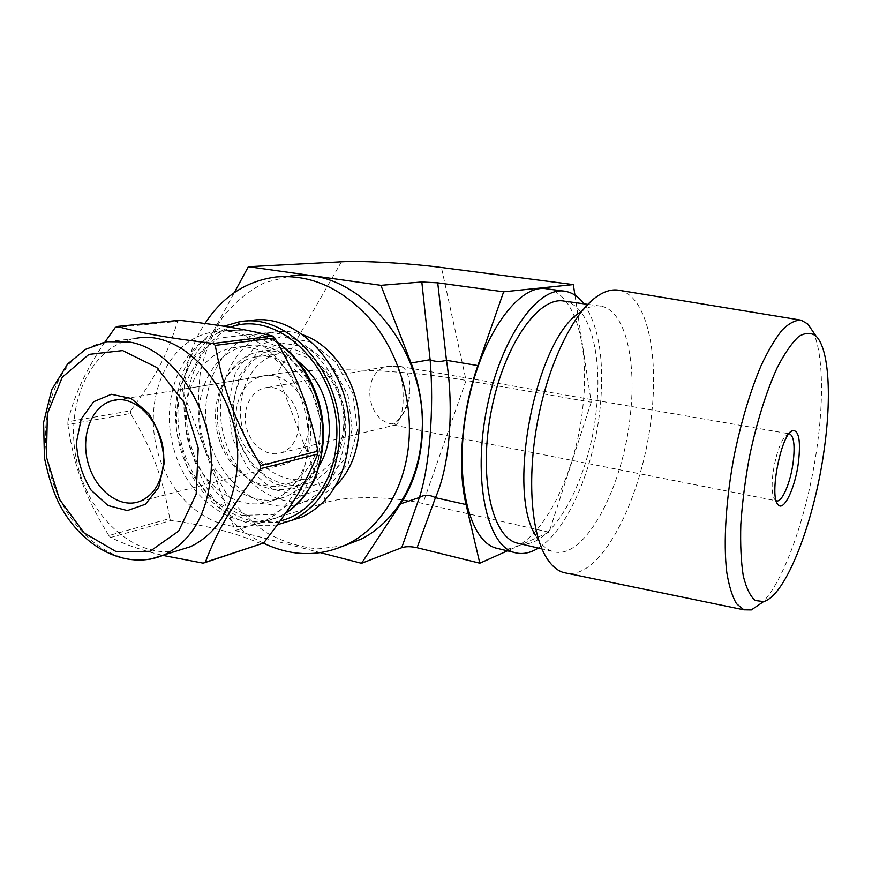 <?xml version="1.0" encoding="UTF-8"?>
<svg xmlns="http://www.w3.org/2000/svg" width="872" height="872" viewBox="0 0 872 872"><rect width="100%" height="100%" fill="white"/><g stroke="black" fill="none" stroke-linecap="round" stroke-linejoin="round"><path stroke-width="0.65" stroke-dasharray="4.36 3.27" d="M409.284 391.931C411.551 385.13 407.845 366.502 399.801 366.404L395.899 366.218C401.338 372.333 403.714 384.694 403.006 403.289C401.916 415.312 399.496 422.495 395.746 424.838L394.079 425.144L391.692 423.868C396.902 427.029 412.009 403.18 409.284 391.931L409.262 391.931C407.115 409.219 401.273 419.868 391.713 423.868C365.368 420.097 361.455 371.527 387.277 366.513L395.91 366.218M104.956 342.053C86.23 369.15 73.891 395.703 67.918 421.732L130.68 410.767C155.859 376.53 167.13 355.525 177.615 321.376L115.202 327.6M261.502 543.91C233.489 532.236 212.114 526.797 171.522 520.344L110.668 537.479C125.786 544.847 143.204 550.821 162.922 555.399M67.853 424.566C74.403 468.024 84.562 495.656 108.837 535.561L169.746 518.535C162.53 476.374 153.287 451.685 130.582 413.47L67.853 424.566L67.918 421.732M307.827 447.118C304.274 484.233 289.297 509.161 262.897 521.892C221.695 540.008 171.337 504.267 157.505 451.064C142.801 398.123 167.86 339.731 211.918 332.243C259.475 321.332 313.364 383.625 307.827 447.118M171.522 520.344L169.746 518.535M130.582 413.47L130.68 410.767M177.615 321.376L179.556 320.286M110.668 537.479L108.837 535.561M319.959 464.525C313.626 475.186 305.363 482.576 295.172 486.707C265.644 498.621 229.957 473.627 220.18 436.131C209.836 398.809 227.799 357.814 258.864 351.645C272.26 349.094 285.297 352.288 297.995 361.226M344.386 429.013C341.65 455.718 330.357 473.507 310.508 482.369C281.22 494.162 245.86 469.616 236.247 432.697C226.055 395.943 243.964 355.558 274.778 349.454C309.44 340.581 348.582 384.149 344.386 429.013M280.25 520.878C239.266 530.994 194.434 494.806 181.812 444.785C168.623 394.94 189.954 340.036 230.295 327.273M277.481 524.715C236.421 532.247 193.006 496.081 179.937 446.737C166.432 397.523 185.311 342.663 223.973 326.248M302.006 517.052C258.385 536.563 205.062 499.645 190.706 444.317C175.403 389.283 202.424 328.373 249.272 320.874L238.612 322.008M345.334 435.259C341.955 468.395 328.166 490.653 303.957 502.032C266.778 517.924 221.564 486.565 209.335 439.499C196.32 392.662 219.221 340.996 258.788 333.998C302.017 323.839 350.599 378.873 345.334 435.259M335.339 486.26L317.757 497.868C280.849 513.619 236.018 482.783 223.951 436.349C211.122 390.155 233.958 339.186 273.241 332.254C283.106 330.51 293.09 331.425 303.194 335.001M357.378 430.267L348.299 463.632L327.927 486.958L300.764 495.863L272.358 489.138L248.106 468.591L232.366 438.333L227.919 403.965L235.625 371.723L254.33 347.688L280.784 336.788L309.952 341.726L335.884 362.033L352.953 393.784L357.378 430.267M352.168 429.209L348.081 395.594L332.363 366.316L308.47 347.536L281.547 342.914L257.087 352.909L239.756 375.091L232.595 404.913L236.704 436.73L251.289 464.732L273.743 483.709L300.012 489.857L325.082 481.562L343.841 459.98L352.168 429.209M320.024 432.937C317.506 458.454 306.824 475.382 288 483.709C260.521 494.609 227.341 471.262 218.218 436.251C208.572 401.414 225.194 363.199 254.014 357.291C286.692 348.669 323.861 390.198 320.024 432.937M322.923 436.709C319.948 466.705 307.522 486.707 285.624 496.735C252.793 510.316 212.975 482.336 202.075 440.436C190.51 398.733 210.479 352.888 245.185 346.282C283.76 336.668 327.48 386.056 322.923 436.709M343.535 427.454C340.974 452.361 330.401 468.907 311.805 477.093C284.675 487.83 251.975 465.125 243.081 430.942C233.652 396.923 250.199 359.569 278.659 353.77C310.933 345.312 347.427 385.762 343.535 427.454M308.557 428.381C306.791 446.464 299.14 458.323 285.613 463.969C266.734 470.945 244.116 454.901 237.827 430.855C231.211 406.897 242.492 380.737 262.036 376.257C284.948 369.641 311.195 398.526 308.557 428.381M298.736 426.353C297.428 439.848 291.695 448.633 281.525 452.732C267.715 457.615 251.234 445.843 246.623 428.228C241.784 410.679 249.959 391.55 264.151 388.084C281.111 382.928 300.655 404.259 298.736 426.353M177.114 550.842C133.601 558.974 87.331 515.178 76.344 459.37C64.67 403.703 90.644 346.162 134.659 338.619L106.755 341.715C62.272 349.4 36.308 408.292 48.352 465.277C59.699 522.404 106.624 567.345 150.594 559.116M310.312 439.706C307.369 470.084 294.878 490.337 272.849 500.441C239.811 514.131 199.688 485.737 188.646 443.314C176.94 401.087 196.952 354.686 231.876 348.026C270.702 338.314 314.825 388.4 310.312 439.706M263.399 543.114C191.033 509.793 159.522 391.332 205.007 323.468M574.931 295.107L591.216 402.199L466.084 380.421C405.131 369.673 321.768 366.414 277.122 373.794L326.161 502.446C347.536 495.623 391.899 496.244 422.931 503.482L466.084 380.421L441.417 267.497M591.216 402.199L549.066 532.225L507.482 550.832M546.886 288.861C575.073 293.079 589.428 346.326 583.117 404.477C576.479 478.902 535.79 555.137 499.732 548.979M549.066 532.225L422.931 503.482M320.558 552.685L235.157 530.558L182.052 389.293L234.35 292.578M344.222 545.698L317.899 548.88C300.023 547.213 282.833 541.795 266.32 532.618C250.602 521.521 236.792 507.678 224.9 491.078C214.381 473.278 206.577 454.094 201.497 433.548C198.108 412.663 197.78 391.986 200.516 371.505C204.996 351.623 212.376 333.562 222.633 317.321C234.394 302.573 248.291 291.074 264.314 282.844L290.125 276.043L276.086 276.958M235.157 530.558L326.161 502.446M182.052 389.293L277.122 373.794L341.464 261.807M812.737 331.262C822.797 351.481 824.018 396.793 817.315 445.167C808.617 510.033 785.432 579.128 762.717 602.203M619.142 290.289C646.446 295.15 658.905 352.56 651.526 415.083C643.449 494.773 602.933 577.591 567.694 573.394M596.067 297.123L579.902 312.459C587.259 307.129 594.181 305.015 600.666 306.116C624.973 309.909 636.702 359.646 630.391 414.527C623.36 487.753 583.869 562.527 552.249 551.311C545.948 549.24 540.466 544.041 535.811 535.735L545.076 555.311M564.271 301.145C589.636 305.069 602.443 354.326 596.47 408.554C590.093 478.129 552.663 549.306 520.094 543.757M584.022 303.848C599.184 326.782 604.568 361.324 600.165 407.475C594.257 467.447 567.912 529.991 538.351 548.052M776.189 500.746L774.968 499.82C772.014 495.71 771.349 486.729 772.974 472.886C776.451 451.489 781.454 438.518 787.972 433.983L788.975 433.776M285.558 513.27L277.95 517.249C237.053 535.19 187.109 500.059 173.484 447.619C158.987 395.441 184.003 337.856 227.734 330.444L246.155 330.15M254.58 331.872L277.503 342.729M250.711 334.445L282.877 349.323L308.165 380.268L320.929 420.882L318.356 462.345L301.265 495.765L273.677 514.469L241.522 515.341L211.122 498.98L188.014 468.973L176.199 431.008L177.779 391.92L192.679 358.795L218.534 338.107L250.711 334.445M399.801 366.404L387.277 366.513L264.151 388.084M295.172 486.707L310.508 482.369M258.864 351.645L274.778 349.454M303.957 502.032L317.757 497.868M258.788 333.998L273.241 332.254M288 483.709L311.805 477.093M254.014 357.291L278.659 353.77M139.738 501.422L285.613 463.969M116.859 399.921L262.036 376.257M262.897 521.892L277.95 517.249L285.504 513.357M211.918 332.243L227.734 330.444L245.457 330.008M256.488 332.276L277.078 341.977M272.849 500.441L285.624 496.735M231.876 348.026L245.185 346.282M281.525 452.732L395.746 424.838M801.085 320.166L800.365 320.046M600.666 306.116L587.815 304.361M552.249 551.311L541.959 548.902M565.263 291.303L563.912 291.117M394.079 425.144L776.429 500.833M399.594 366.36L789.28 433.787M774.968 499.82L777.072 503.1M787.972 433.983L790.119 432.436"/><path stroke-width="1.31" d="M117.197 326.455L179.556 320.286C221.455 325.278 243.571 328.929 272.74 336.069L213.171 343.47C166.792 337.802 143.302 333.529 117.197 326.455L115.202 327.6L104.956 342.053M260.706 465.583C235.189 421.797 223.897 391.811 215.231 345.399L274.724 337.889C298.497 379.647 308.677 406.199 317.953 451.162L260.706 465.583L260.543 468.667L317.779 454.072C303.739 487.056 290.79 507.973 263.562 543.049L205.334 562.277C217.27 530.721 230.709 507.515 260.543 468.667M162.922 555.399L203.22 563.17L263.562 543.049M317.953 451.162L317.779 454.072M272.74 336.069L274.724 337.889M205.334 562.277L203.22 563.17M213.171 343.47L215.231 345.399M297.995 361.226C319.501 378.492 329.921 402.275 329.267 432.567C328.45 444.524 325.343 455.184 319.959 464.525M230.295 327.273C280.185 308.034 342.936 372.791 336.45 441.603C334.172 481.617 310.279 514 280.25 520.878M223.973 326.248L238.612 322.008C288.872 311.021 345.258 375.963 339.164 442.169C335.295 480.69 319.534 506.719 291.891 520.246L277.481 524.715M249.272 320.874C299.281 309.985 355.22 374.197 349.083 439.706C345.192 477.834 329.496 503.613 302.006 517.052L291.891 520.246M303.194 335.001C336.548 346.162 362.37 390.46 358.904 431.967C357.008 454.672 349.16 472.766 335.339 486.26M163.631 461.081C162.094 481.791 154.126 495.242 139.738 501.422C119.66 509.019 95.201 490.238 87.985 462.683C80.42 435.248 91.833 405.513 112.641 400.608C137.002 393.294 165.865 426.844 163.631 461.081M164.176 463.261L158.693 487.372L145.471 504.223L127.334 510.589L107.997 505.509L91.168 490.238C82.262 475.84 77.346 459.936 76.42 442.496L81.227 418.963L93.631 401.73L111.376 394.297L131.083 398.428L148.741 413.59C158.214 428.457 163.358 445.014 164.176 463.261M134.659 338.619C184.766 326.956 242.645 395.681 237.358 465.288C233.925 505.891 218.327 533.01 190.576 546.657L177.114 550.842M205.007 323.468C222.491 296.502 246.187 280.991 276.086 276.958C311.478 274.102 343.405 288.796 371.843 321.049C397.937 352.713 412.129 398.351 408.979 440.752C405.654 487.644 381.086 527.495 347.852 543.954C320.089 557.099 291.946 556.816 263.399 543.114M507.482 550.832L479.818 563.203L466.073 504.561L435.444 497.694C429.602 494.588 424.25 494.522 419.399 497.498L401.72 547.692C405.818 546.352 410.93 546.363 417.078 547.725L435.444 497.694C449.451 466.782 454.312 409.219 446.464 360.321C440.109 362.011 434.659 361.793 430.114 359.689C434.256 408.597 429.591 466.455 419.399 497.498L400.531 503.863L361.553 563.312L401.72 547.692M466.073 504.561C457.146 468.024 461.735 411.039 477.878 365.575L503.645 291.815L437.733 282.844L421.819 281.983L430.114 359.689L411.083 363.035C429.863 410.418 425.133 467.185 400.531 503.863M479.818 563.203L417.078 547.725M503.645 291.815L573.329 284.599L441.417 267.497C409.023 263.235 363.253 260.575 341.464 261.807L248.335 266.712L380.911 285.329L421.819 281.983M573.329 284.599L574.931 295.107M499.732 548.979L495.71 548.019C468.308 540.313 453.429 475.687 467.479 405.338C481.235 334.913 519.102 283.127 546.886 288.861L563.912 291.117M380.911 285.329L411.083 363.035M234.35 292.578L248.335 266.712M361.553 563.312L320.558 552.685M290.125 276.043C357.596 265.11 430.67 350.74 421.612 437.384C418.244 483.611 393.861 522.938 360.877 539.245L344.222 545.698M762.717 602.203L751.315 609.931L743.881 609.822L736.502 603.707C732.262 596.481 729.014 586.028 726.768 572.348C723.215 542.591 725.896 498.958 734.42 454.399C741.516 420.478 750.421 390.874 761.103 365.597C768.199 350.522 775.252 338.641 782.249 329.943C789.062 323.25 795.34 319.991 801.085 320.166L807.788 324.002L812.737 331.262M824.345 448.361C814.895 519.723 786.348 595.62 763.61 601.593L755.174 600.492C750.171 596.132 746.192 587.892 743.238 575.771C741.037 561.524 740.219 544.346 740.819 524.225C742.268 502.882 745.091 480.625 749.299 457.473C756.46 422.975 766.379 391.256 777.268 367.548C784.593 353.389 791.711 343.078 798.621 336.636C805.205 332.548 811.014 332.374 816.039 336.112C829.032 348.865 831.659 396.455 824.345 448.361M567.694 573.394L563.41 572.501C556.412 570.31 550.297 564.587 545.076 555.311C530.59 529.511 527.146 474.085 538.209 418.113C549.251 362.142 573.231 313.582 596.067 297.123C604.285 291.215 611.981 288.937 619.142 290.289L800.365 320.046M535.811 535.735C505.978 490.969 536.008 338.892 579.902 312.459M520.094 543.757L516.529 542.918C491.514 535.975 478.325 475.654 491.437 410.036C504.256 344.342 538.961 295.761 564.271 301.145L587.815 304.361M538.351 548.052C529.816 553.371 521.598 554.788 513.706 552.325C486.859 544.749 472.57 479.785 486.718 408.881C500.593 337.9 538.035 285.613 565.263 291.303C572.413 292.556 578.67 296.731 584.022 303.848M788.975 433.776L789.651 433.853C793.912 436.251 795.09 445.679 793.171 462.16C790.621 482.499 781.879 503.024 776.429 500.833L776.189 500.746M798.458 462.269C795.308 487.59 783.797 512.169 778.097 504.703C768.712 496.713 781.356 432.686 792.746 430.528C798.916 430.31 800.823 440.894 798.458 462.269M122.636 350.588L156.775 367.493L184.014 402.319L198.195 447.859L196.178 494.108L178.695 531.048L149.962 551.333L116.238 551.682L84.137 532.966L59.47 499.34L46.456 457.113L47.361 413.786L62.283 377.184L88.933 354.403L122.636 350.588M190.576 546.657L164.056 554.908C126.386 571.116 81.914 547.387 59.503 504.354C53.672 493.149 48.647 477.649 44.428 457.876L43.6 422.419L51.731 389.686L67.602 363.995L85.5 349.356L106.755 341.715L128.598 341.9C173.746 348.429 215.035 411.791 211.111 471.752C207.765 513.336 192.08 541.054 164.056 554.908L150.594 559.116M277.503 342.729C306.312 362.142 325.463 404.51 322.64 443.488C319.752 475.774 307.391 499.046 285.558 513.27M246.155 330.15L254.58 331.872M477.878 365.575L446.464 360.321L437.733 282.844M112.641 400.608L116.859 399.921M245.457 330.008L256.488 332.276M277.078 341.977C295.739 354.86 309.266 373.499 317.648 397.883C320.82 408.368 322.716 416.74 323.654 433.079C323.185 450.29 319.926 466.269 313.898 480.995C306.41 494.511 296.949 505.291 285.504 513.357M347.852 543.954L360.877 539.245M816.039 336.112L807.788 324.002M763.61 601.593L751.315 609.931M743.881 609.822L563.41 572.501M541.959 548.902L516.529 542.918M513.706 552.325L495.71 548.019M777.072 503.1L778.097 504.703M790.119 432.436L792.746 430.528"/></g></svg>
